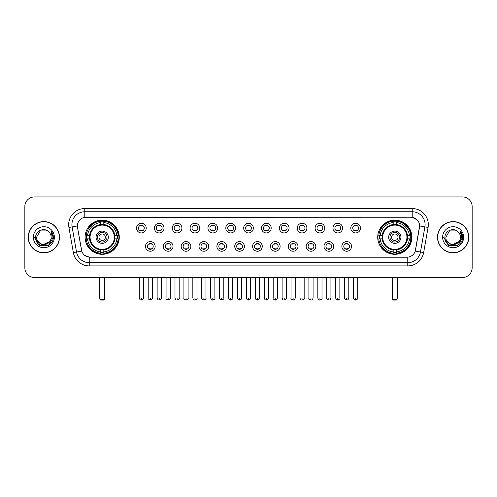 <?xml version="1.0" encoding="UTF-8"?>
<svg xmlns="http://www.w3.org/2000/svg" width="497" height="497" viewBox="0 0 497 497"><rect width="100%" height="100%" fill="white"/><g stroke="black" fill="none" stroke-linecap="round" stroke-linejoin="round"><path stroke-width="0.75" d="M377.726 237.218A17.078 17.078 0 0 0 394.804 254.302A17.078 17.078 0 0 0 411.889 237.218A17.078 17.078 0 0 0 394.804 220.14A17.078 17.078 0 0 0 377.726 237.218M85.111 237.218A17.078 17.078 0 0 0 102.196 254.302A17.078 17.078 0 0 0 119.274 237.218A17.078 17.078 0 0 0 102.196 220.14A17.078 17.078 0 0 0 85.111 237.218M155.139 246.406A4.833 4.833 0 0 1 150.305 251.24A4.833 4.833 0 0 1 145.472 246.406A4.833 4.833 0 0 1 150.305 241.573A4.833 4.833 0 0 1 155.139 246.406M147.404 246.406A2.901 2.901 0 0 0 150.305 249.308A2.901 2.901 0 0 0 153.206 246.406A2.901 2.901 0 0 0 150.305 243.505A2.901 2.901 0 0 0 147.404 246.406M172.993 246.406A4.833 4.833 0 0 1 168.16 251.24A4.833 4.833 0 0 1 163.327 246.406A4.833 4.833 0 0 1 168.16 241.573A4.833 4.833 0 0 1 172.993 246.406M165.259 246.406A2.901 2.901 0 0 0 168.16 249.308A2.901 2.901 0 0 0 171.061 246.406A2.901 2.901 0 0 0 168.16 243.505A2.901 2.901 0 0 0 165.259 246.406M190.848 246.406A4.833 4.833 0 0 1 186.015 251.24A4.833 4.833 0 0 1 181.181 246.406A4.833 4.833 0 0 1 186.015 241.573A4.833 4.833 0 0 1 190.848 246.406M183.113 246.406A2.901 2.901 0 0 0 186.015 249.308A2.901 2.901 0 0 0 188.916 246.406A2.901 2.901 0 0 0 186.015 243.505A2.901 2.901 0 0 0 183.113 246.406M208.703 246.406A4.833 4.833 0 0 1 203.869 251.24A4.833 4.833 0 0 1 199.03 246.406A4.833 4.833 0 0 1 203.869 241.573A4.833 4.833 0 0 1 208.703 246.406M200.968 246.406A2.901 2.901 0 0 0 203.869 249.308A2.901 2.901 0 0 0 206.764 246.406A2.901 2.901 0 0 0 203.869 243.505A2.901 2.901 0 0 0 200.968 246.406M226.551 246.406A4.833 4.833 0 0 1 221.718 251.24A4.833 4.833 0 0 1 216.885 246.406A4.833 4.833 0 0 1 221.718 241.573A4.833 4.833 0 0 1 226.551 246.406M218.817 246.406A2.901 2.901 0 0 0 221.718 249.308A2.901 2.901 0 0 0 224.619 246.406A2.901 2.901 0 0 0 221.718 243.505A2.901 2.901 0 0 0 218.817 246.406M244.406 246.406A4.833 4.833 0 0 1 239.573 251.24A4.833 4.833 0 0 1 234.739 246.406A4.833 4.833 0 0 1 239.573 241.573A4.833 4.833 0 0 1 244.406 246.406M236.671 246.406A2.901 2.901 0 0 0 239.573 249.308A2.901 2.901 0 0 0 242.474 246.406A2.901 2.901 0 0 0 239.573 243.505A2.901 2.901 0 0 0 236.671 246.406M262.261 246.406A4.833 4.833 0 0 1 257.427 251.24A4.833 4.833 0 0 1 252.594 246.406A4.833 4.833 0 0 1 257.427 241.573A4.833 4.833 0 0 1 262.261 246.406M254.526 246.406A2.901 2.901 0 0 0 257.427 249.308A2.901 2.901 0 0 0 260.329 246.406A2.901 2.901 0 0 0 257.427 243.505A2.901 2.901 0 0 0 254.526 246.406M280.115 246.406A4.833 4.833 0 0 1 275.282 251.24A4.833 4.833 0 0 1 270.449 246.406A4.833 4.833 0 0 1 275.282 241.573A4.833 4.833 0 0 1 280.115 246.406M272.381 246.406A2.901 2.901 0 0 0 275.282 249.308A2.901 2.901 0 0 0 278.183 246.406A2.901 2.901 0 0 0 275.282 243.505A2.901 2.901 0 0 0 272.381 246.406M297.97 246.406A4.833 4.833 0 0 1 293.131 251.24A4.833 4.833 0 0 1 288.297 246.406A4.833 4.833 0 0 1 293.131 241.573A4.833 4.833 0 0 1 297.97 246.406M290.236 246.406A2.901 2.901 0 0 0 293.131 249.308A2.901 2.901 0 0 0 296.032 246.406A2.901 2.901 0 0 0 293.131 243.505A2.901 2.901 0 0 0 290.236 246.406M315.819 246.406A4.833 4.833 0 0 1 310.985 251.24A4.833 4.833 0 0 1 306.152 246.406A4.833 4.833 0 0 1 310.985 241.573A4.833 4.833 0 0 1 315.819 246.406M308.084 246.406A2.901 2.901 0 0 0 310.985 249.308A2.901 2.901 0 0 0 313.887 246.406A2.901 2.901 0 0 0 310.985 243.505A2.901 2.901 0 0 0 308.084 246.406M333.673 246.406A4.833 4.833 0 0 1 328.84 251.24A4.833 4.833 0 0 1 324.007 246.406A4.833 4.833 0 0 1 328.84 241.573A4.833 4.833 0 0 1 333.673 246.406M325.939 246.406A2.901 2.901 0 0 0 328.84 249.308A2.901 2.901 0 0 0 331.741 246.406A2.901 2.901 0 0 0 328.84 243.505A2.901 2.901 0 0 0 325.939 246.406M351.528 246.406A4.833 4.833 0 0 1 346.695 251.24A4.833 4.833 0 0 1 341.861 246.406A4.833 4.833 0 0 1 346.695 241.573A4.833 4.833 0 0 1 351.528 246.406M343.794 246.406A2.901 2.901 0 0 0 346.695 249.308A2.901 2.901 0 0 0 349.596 246.406A2.901 2.901 0 0 0 346.695 243.505A2.901 2.901 0 0 0 343.794 246.406M146.211 228.098A4.833 4.833 0 0 1 141.378 232.938A4.833 4.833 0 0 1 136.545 228.098A4.833 4.833 0 0 1 141.378 223.265A4.833 4.833 0 0 1 146.211 228.098M138.477 228.098A2.901 2.901 0 0 0 141.378 230.999A2.901 2.901 0 0 0 144.279 228.098A2.901 2.901 0 0 0 141.378 225.203A2.901 2.901 0 0 0 138.477 228.098M164.066 228.098A4.833 4.833 0 0 1 159.233 232.938A4.833 4.833 0 0 1 154.399 228.098A4.833 4.833 0 0 1 159.233 223.265A4.833 4.833 0 0 1 164.066 228.098M156.331 228.098A2.901 2.901 0 0 0 159.233 230.999A2.901 2.901 0 0 0 162.134 228.098A2.901 2.901 0 0 0 159.233 225.203A2.901 2.901 0 0 0 156.331 228.098M181.921 228.098A4.833 4.833 0 0 1 177.087 232.938A4.833 4.833 0 0 1 172.254 228.098A4.833 4.833 0 0 1 177.087 223.265A4.833 4.833 0 0 1 181.921 228.098M174.186 228.098A2.901 2.901 0 0 0 177.087 230.999A2.901 2.901 0 0 0 179.989 228.098A2.901 2.901 0 0 0 177.087 225.203A2.901 2.901 0 0 0 174.186 228.098M199.775 228.098A4.833 4.833 0 0 1 194.942 232.938A4.833 4.833 0 0 1 190.109 228.098A4.833 4.833 0 0 1 194.942 223.265A4.833 4.833 0 0 1 199.775 228.098M192.041 228.098A2.901 2.901 0 0 0 194.942 230.999A2.901 2.901 0 0 0 197.843 228.098A2.901 2.901 0 0 0 194.942 225.203A2.901 2.901 0 0 0 192.041 228.098M217.63 228.098A4.833 4.833 0 0 1 212.791 232.938A4.833 4.833 0 0 1 207.957 228.098A4.833 4.833 0 0 1 212.791 223.265A4.833 4.833 0 0 1 217.63 228.098M209.896 228.098A2.901 2.901 0 0 0 212.791 230.999A2.901 2.901 0 0 0 215.692 228.098A2.901 2.901 0 0 0 212.791 225.203A2.901 2.901 0 0 0 209.896 228.098M235.479 228.098A4.833 4.833 0 0 1 230.645 232.938A4.833 4.833 0 0 1 225.812 228.098A4.833 4.833 0 0 1 230.645 223.265A4.833 4.833 0 0 1 235.479 228.098M227.744 228.098A2.901 2.901 0 0 0 230.645 230.999A2.901 2.901 0 0 0 233.547 228.098A2.901 2.901 0 0 0 230.645 225.203A2.901 2.901 0 0 0 227.744 228.098M253.333 228.098A4.833 4.833 0 0 1 248.5 232.938A4.833 4.833 0 0 1 243.667 228.098A4.833 4.833 0 0 1 248.5 223.265A4.833 4.833 0 0 1 253.333 228.098M245.599 228.098A2.901 2.901 0 0 0 248.5 230.999A2.901 2.901 0 0 0 251.401 228.098A2.901 2.901 0 0 0 248.5 225.203A2.901 2.901 0 0 0 245.599 228.098M271.188 228.098A4.833 4.833 0 0 1 266.355 232.938A4.833 4.833 0 0 1 261.521 228.098A4.833 4.833 0 0 1 266.355 223.265A4.833 4.833 0 0 1 271.188 228.098M263.453 228.098A2.901 2.901 0 0 0 266.355 230.999A2.901 2.901 0 0 0 269.256 228.098A2.901 2.901 0 0 0 266.355 225.203A2.901 2.901 0 0 0 263.453 228.098M289.043 228.098A4.833 4.833 0 0 1 284.209 232.938A4.833 4.833 0 0 1 279.37 228.098A4.833 4.833 0 0 1 284.209 223.265A4.833 4.833 0 0 1 289.043 228.098M281.308 228.098A2.901 2.901 0 0 0 284.209 230.999A2.901 2.901 0 0 0 287.104 228.098A2.901 2.901 0 0 0 284.209 225.203A2.901 2.901 0 0 0 281.308 228.098M306.891 228.098A4.833 4.833 0 0 1 302.058 232.938A4.833 4.833 0 0 1 297.225 228.098A4.833 4.833 0 0 1 302.058 223.265A4.833 4.833 0 0 1 306.891 228.098M299.157 228.098A2.901 2.901 0 0 0 302.058 230.999A2.901 2.901 0 0 0 304.959 228.098A2.901 2.901 0 0 0 302.058 225.203A2.901 2.901 0 0 0 299.157 228.098M324.746 228.098A4.833 4.833 0 0 1 319.913 232.938A4.833 4.833 0 0 1 315.079 228.098A4.833 4.833 0 0 1 319.913 223.265A4.833 4.833 0 0 1 324.746 228.098M317.011 228.098A2.901 2.901 0 0 0 319.913 230.999A2.901 2.901 0 0 0 322.814 228.098A2.901 2.901 0 0 0 319.913 225.203A2.901 2.901 0 0 0 317.011 228.098M342.601 228.098A4.833 4.833 0 0 1 337.767 232.938A4.833 4.833 0 0 1 332.934 228.098A4.833 4.833 0 0 1 337.767 223.265A4.833 4.833 0 0 1 342.601 228.098M334.866 228.098A2.901 2.901 0 0 0 337.767 230.999A2.901 2.901 0 0 0 340.669 228.098A2.901 2.901 0 0 0 337.767 225.203A2.901 2.901 0 0 0 334.866 228.098M360.455 228.098A4.833 4.833 0 0 1 355.622 232.938A4.833 4.833 0 0 1 350.789 228.098A4.833 4.833 0 0 1 355.622 223.265A4.833 4.833 0 0 1 360.455 228.098M352.721 228.098A2.901 2.901 0 0 0 355.622 230.999A2.901 2.901 0 0 0 358.523 228.098A2.901 2.901 0 0 0 355.622 225.203A2.901 2.901 0 0 0 352.721 228.098M73.357 252.588L68.921 227.452A16.115 16.115 0 0 1 84.788 208.541L412.212 208.541A16.115 16.115 0 0 1 428.079 227.452L423.643 252.588A16.115 16.115 0 0 1 407.776 265.901L89.224 265.901A16.115 16.115 0 0 1 73.357 252.588L76.526 252.029L72.096 226.893A12.891 12.891 0 0 1 84.788 211.759L412.212 211.759A12.891 12.891 0 0 1 424.904 226.893L420.474 252.029A12.891 12.891 0 0 1 407.776 262.677L89.224 262.677A12.891 12.891 0 0 1 76.526 252.029L81.756 251.103L77.513 227.452A8.704 8.704 0 0 1 86.08 217.239L410.92 217.239A8.704 8.704 0 0 1 419.487 227.452L415.511 250.01A8.704 8.704 0 0 1 406.944 257.204L90.056 257.204A8.704 8.704 0 0 1 81.489 250.01L77.513 227.452L77.476 224.65M86.646 238.833A15.631 15.631 0 0 1 86.646 235.609M379.261 238.833A15.631 15.631 0 0 1 379.261 235.609M28.236 237.218A15.631 15.631 0 0 0 43.866 252.849A15.631 15.631 0 0 0 59.491 237.218A15.631 15.631 0 0 0 43.866 221.594A15.631 15.631 0 0 0 28.236 237.218M437.509 237.218A15.631 15.631 0 0 0 453.134 252.849A15.631 15.631 0 0 0 468.764 237.218A15.631 15.631 0 0 0 453.134 221.594A15.631 15.631 0 0 0 437.509 237.218M84.788 208.541L84.788 217.338L410.92 217.239L412.212 217.338L417.07 219.786M406.944 257.204L90.056 257.204M89.224 265.901L89.224 257.16L84.577 255.259M428.079 227.452L419.623 225.961L415.243 251.103L423.643 252.588M472.15 206.603A9.667 9.667 0 0 0 462.483 196.936L34.517 196.936A9.667 9.667 0 0 0 24.85 206.603L24.85 267.833A9.667 9.667 0 0 0 34.517 277.506L462.483 277.506A9.667 9.667 0 0 0 472.15 267.833L472.15 206.603L472.15 267.833M24.85 206.603L24.85 267.833M462.483 196.936L34.517 196.936M34.517 277.506L462.483 277.506M59.329 237.218A15.469 15.469 0 0 0 43.866 221.755A15.469 15.469 0 0 0 28.397 237.218A15.469 15.469 0 0 0 43.866 252.687A15.469 15.469 0 0 0 59.329 237.218M49.911 241.511L42.313 244.953L35.865 239.585M51.148 237.218C51.595 246.618 36.132 246.618 36.579 237.218L40.22 230.912L47.507 230.912L48.638 231.72C44.165 227.036 35.56 230.894 35.641 237.218C34.821 248.463 53.049 248.761 53.347 237.765L53.359 237.218C53.334 234.832 52.539 232.733 50.98 230.925L52.235 237.218L49.445 241.902A7.281 7.281 0 0 0 51.148 237.218C51.595 246.618 36.132 246.618 36.579 237.218L40.22 230.912L47.507 230.912L48.638 231.72L47.507 230.912L40.22 230.912L36.579 237.218C36.132 246.618 51.595 246.618 51.148 237.218A7.281 7.281 0 0 0 48.638 231.72M49.445 241.902C45.581 247.127 36.2 243.785 36.579 237.218M33.355 237.218A10.505 10.505 0 0 0 43.866 247.73A10.505 10.505 0 0 0 54.372 237.218A10.505 10.505 0 0 0 43.866 226.713A10.505 10.505 0 0 0 33.355 237.218M50.98 230.925L53.359 237.498L52.918 234.342L53.359 237.498L52.918 234.342L53.359 237.498L51.048 231.006L53.359 237.498L51.048 231.006L53.359 237.218L48.613 245.45L39.114 245.45L34.368 237.218M51.048 231.006L53.359 237.504M468.603 237.218A15.469 15.469 0 0 0 453.134 221.755A15.469 15.469 0 0 0 437.671 237.218A15.469 15.469 0 0 0 453.134 252.687A15.469 15.469 0 0 0 468.603 237.218M459.185 241.511L451.587 244.953L445.138 239.585M460.421 237.218C460.868 246.618 445.405 246.618 445.852 237.218L449.493 230.912L456.78 230.912L457.905 231.72C453.438 227.036 444.834 230.894 444.914 237.218C444.094 248.463 462.322 248.761 462.62 237.765L462.632 237.218C462.608 234.832 461.812 232.733 460.253 230.925L461.508 237.218L458.719 241.902A7.281 7.281 0 0 0 460.421 237.218C460.868 246.618 445.405 246.618 445.852 237.218L449.493 230.912L456.78 230.912L457.905 231.72L456.78 230.912L449.493 230.912L445.852 237.218C445.405 246.618 460.868 246.618 460.421 237.218A7.281 7.281 0 0 0 457.905 231.72M458.719 241.902C454.854 247.127 445.474 243.785 445.852 237.218M442.628 237.218A10.505 10.505 0 0 0 453.134 247.73A10.505 10.505 0 0 0 463.645 237.218A10.505 10.505 0 0 0 453.134 226.713A10.505 10.505 0 0 0 442.628 237.218M460.253 230.925L462.632 237.498L462.191 234.342L462.632 237.498L462.191 234.342L462.632 237.498L460.321 231.006L462.632 237.498L460.321 231.006L462.632 237.218L457.886 245.45L448.387 245.45L443.641 237.218M460.321 231.006L462.632 237.504M114.72 238.833A12.63 12.63 0 0 0 103.805 224.694L103.805 224.694A12.63 12.63 0 0 0 89.665 238.833A12.63 12.63 0 0 0 114.72 238.833L114.72 238.833A12.63 12.63 0 0 1 103.805 249.749L103.805 251.892A14.761 14.761 0 0 0 116.863 238.833L118.224 238.833A16.115 16.115 0 0 1 103.805 253.253L103.805 251.892M86.969 238.833A15.308 15.308 0 0 1 86.969 235.609M103.805 221.997A15.308 15.308 0 0 0 100.58 221.997M117.416 235.609A15.308 15.308 0 0 1 117.416 238.833M116.863 235.609L118.224 235.609A16.115 16.115 0 0 0 103.805 221.19L103.805 224.538A12.785 12.785 0 0 1 114.875 235.609L116.863 235.609A14.761 14.761 0 0 0 103.805 222.55M87.522 238.833L86.161 238.833A16.115 16.115 0 0 0 100.58 253.253L100.58 249.904A12.785 12.785 0 0 1 89.51 238.833L87.522 238.833A14.761 14.761 0 0 0 100.58 251.892M116.863 238.833L114.875 238.833A12.785 12.785 0 0 1 103.805 249.904L103.805 249.749M89.665 238.833L89.665 238.833A12.63 12.63 0 0 0 100.58 249.749M103.805 252.445A15.308 15.308 0 0 1 100.58 252.445M100.58 222.55L100.58 221.19A16.115 16.115 0 0 0 86.161 235.609L89.51 235.609A12.785 12.785 0 0 1 100.58 224.538L100.58 222.55A14.761 14.761 0 0 0 87.522 235.609M114.31 237.218A12.114 12.114 0 0 1 102.196 249.339A12.114 12.114 0 0 1 90.075 237.218A12.114 12.114 0 0 1 102.196 225.104A12.114 12.114 0 0 1 114.31 237.218M108.315 237.218A6.126 6.126 0 0 0 102.196 231.099A6.126 6.126 0 0 0 96.07 237.218A6.126 6.126 0 0 0 102.196 243.344A6.126 6.126 0 0 0 108.315 237.218M107.029 237.218A4.833 4.833 0 0 0 102.196 232.385A4.833 4.833 0 0 0 97.356 237.218A4.833 4.833 0 0 0 102.196 242.058A4.833 4.833 0 0 0 107.029 237.218M105.414 237.218A3.224 3.224 0 0 1 102.196 240.442A3.224 3.224 0 0 1 98.971 237.218A3.224 3.224 0 0 1 102.196 234A3.224 3.224 0 0 1 105.414 237.218A3.224 3.224 0 0 1 102.196 240.442A3.224 3.224 0 0 1 98.971 237.218A3.224 3.224 0 0 1 102.196 234A3.224 3.224 0 0 1 105.414 237.218M88.634 228.521L87.87 228.521A16.755 16.755 0 0 1 118.951 237.218A16.755 16.755 0 0 1 87.87 245.922L88.634 245.922M99.934 277.506L99.934 299.418L104.451 299.418L104.451 277.506M99.934 299.418L100.58 300.064L103.805 300.064L104.451 299.418M407.335 238.833A12.63 12.63 0 0 0 396.42 224.694L396.42 224.694A12.63 12.63 0 0 0 382.28 238.833A12.63 12.63 0 0 0 407.335 238.833L407.335 238.833A12.63 12.63 0 0 1 396.42 249.749L396.42 251.892A14.761 14.761 0 0 0 409.478 238.833L410.839 238.833A16.115 16.115 0 0 1 396.42 253.253L396.42 251.892M379.584 238.833A15.308 15.308 0 0 1 379.584 235.609M396.42 221.997A15.308 15.308 0 0 0 393.195 221.997M410.031 235.609A15.308 15.308 0 0 1 410.031 238.833M409.478 235.609L410.839 235.609A16.115 16.115 0 0 0 396.42 221.19L396.42 224.538A12.785 12.785 0 0 1 407.49 235.609L409.478 235.609A14.761 14.761 0 0 0 396.42 222.55M380.137 238.833L378.776 238.833A16.115 16.115 0 0 0 393.195 253.253L393.195 249.904A12.785 12.785 0 0 1 382.125 238.833L380.137 238.833A14.761 14.761 0 0 0 393.195 251.892M409.478 238.833L407.49 238.833A12.785 12.785 0 0 1 396.42 249.904L396.42 249.749M382.28 238.833L382.28 238.833A12.63 12.63 0 0 0 393.195 249.749M396.42 252.445A15.308 15.308 0 0 1 393.195 252.445M393.195 222.55L393.195 221.19A16.115 16.115 0 0 0 378.776 235.609L382.125 235.609A12.785 12.785 0 0 1 393.195 224.538L393.195 222.55A14.761 14.761 0 0 0 380.137 235.609M406.925 237.218A12.114 12.114 0 0 1 394.804 249.339A12.114 12.114 0 0 1 382.69 237.218A12.114 12.114 0 0 1 394.804 225.104A12.114 12.114 0 0 1 406.925 237.218M400.93 237.218A6.126 6.126 0 0 0 394.804 231.099A6.126 6.126 0 0 0 388.685 237.218A6.126 6.126 0 0 0 394.804 243.344A6.126 6.126 0 0 0 400.93 237.218M399.644 237.218A4.833 4.833 0 0 0 394.804 232.385A4.833 4.833 0 0 0 389.971 237.218A4.833 4.833 0 0 0 394.804 242.058A4.833 4.833 0 0 0 399.644 237.218M398.029 237.218A3.224 3.224 0 0 1 394.804 240.442A3.224 3.224 0 0 1 391.586 237.218A3.224 3.224 0 0 1 394.804 234A3.224 3.224 0 0 1 398.029 237.218A3.224 3.224 0 0 1 394.804 240.442A3.224 3.224 0 0 1 391.586 237.218A3.224 3.224 0 0 1 394.804 234A3.224 3.224 0 0 1 398.029 237.218M381.242 228.521L380.485 228.521A16.755 16.755 0 0 1 411.566 237.218A16.755 16.755 0 0 1 380.485 245.922L381.242 245.922M392.549 277.506L392.549 299.418L397.066 299.418L397.066 277.506M392.549 299.418L393.195 300.064L396.42 300.064L397.066 299.418M140.415 230.838L140.415 230.378A2.473 2.473 0 0 0 142.347 230.378L142.347 230.838M142.347 225.365L142.347 225.824A2.473 2.473 0 0 0 140.415 225.824L140.415 225.365M158.27 230.838L158.27 230.378A2.473 2.473 0 0 0 160.202 230.378L160.202 230.838M160.202 225.365L160.202 225.824A2.473 2.473 0 0 0 158.27 225.824L158.27 225.365M176.118 230.838L176.118 230.378A2.473 2.473 0 0 0 178.056 230.378L178.056 230.838M178.056 225.365L178.056 225.824A2.473 2.473 0 0 0 176.118 225.824L176.118 225.365M193.973 230.838L193.973 230.378A2.473 2.473 0 0 0 195.905 230.378L195.905 230.838M195.905 225.365L195.905 225.824A2.473 2.473 0 0 0 193.973 225.824L193.973 225.365M211.828 230.838L211.828 230.378A2.473 2.473 0 0 0 213.76 230.378L213.76 230.838M213.76 225.365L213.76 225.824A2.473 2.473 0 0 0 211.828 225.824L211.828 225.365M229.682 230.838L229.682 230.378A2.473 2.473 0 0 0 231.614 230.378L231.614 230.838M231.614 225.365L231.614 225.824A2.473 2.473 0 0 0 229.682 225.824L229.682 225.365M247.531 230.838L247.531 230.378A2.473 2.473 0 0 0 249.469 230.378L249.469 230.838M249.469 225.365L249.469 225.824A2.473 2.473 0 0 0 247.531 225.824L247.531 225.365M265.386 230.838L265.386 230.378A2.473 2.473 0 0 0 267.318 230.378L267.318 230.838M267.318 225.365L267.318 225.824A2.473 2.473 0 0 0 265.386 225.824L265.386 225.365M283.24 230.838L283.24 230.378A2.473 2.473 0 0 0 285.172 230.378L285.172 230.838M285.172 225.365L285.172 225.824A2.473 2.473 0 0 0 283.24 225.824L283.24 225.365M301.095 230.838L301.095 230.378A2.473 2.473 0 0 0 303.027 230.378L303.027 230.838M303.027 225.365L303.027 225.824A2.473 2.473 0 0 0 301.095 225.824L301.095 225.365M318.944 230.838L318.944 230.378A2.473 2.473 0 0 0 320.882 230.378L320.882 230.838M320.882 225.365L320.882 225.824A2.473 2.473 0 0 0 318.944 225.824L318.944 225.365M336.798 230.838L336.798 230.378A2.473 2.473 0 0 0 338.73 230.378L338.73 230.838M338.73 225.365L338.73 225.824A2.473 2.473 0 0 0 336.798 225.824L336.798 225.365M354.653 230.838L354.653 230.378A2.473 2.473 0 0 0 356.585 230.378L356.585 230.838M356.585 225.365L356.585 225.824A2.473 2.473 0 0 0 354.653 225.824L354.653 225.365M149.342 249.14L149.342 248.68A2.473 2.473 0 0 0 151.274 248.68L151.274 249.14M151.274 243.673L151.274 244.133A2.473 2.473 0 0 0 149.342 244.133L149.342 243.673M167.191 249.14L167.191 248.68A2.473 2.473 0 0 0 169.129 248.68L169.129 249.14M169.129 243.673L169.129 244.133A2.473 2.473 0 0 0 167.191 244.133L167.191 243.673M185.046 249.14L185.046 248.68A2.473 2.473 0 0 0 186.978 248.68L186.978 249.14M186.978 243.673L186.978 244.133A2.473 2.473 0 0 0 185.046 244.133L185.046 243.673M202.9 249.14L202.9 248.68A2.473 2.473 0 0 0 204.832 248.68L204.832 249.14M204.832 243.673L204.832 244.133A2.473 2.473 0 0 0 202.9 244.133L202.9 243.673M220.755 249.14L220.755 248.68A2.473 2.473 0 0 0 222.687 248.68L222.687 249.14M222.687 243.673L222.687 244.133A2.473 2.473 0 0 0 220.755 244.133L220.755 243.673M238.603 249.14L238.603 248.68A2.473 2.473 0 0 0 240.542 248.68L240.542 249.14M240.542 243.673L240.542 244.133A2.473 2.473 0 0 0 238.603 244.133L238.603 243.673M256.458 249.14L256.458 248.68A2.473 2.473 0 0 0 258.397 248.68L258.397 249.14M258.397 243.673L258.397 244.133A2.473 2.473 0 0 0 256.458 244.133L256.458 243.673M274.313 249.14L274.313 248.68A2.473 2.473 0 0 0 276.245 248.68L276.245 249.14M276.245 243.673L276.245 244.133A2.473 2.473 0 0 0 274.313 244.133L274.313 243.673M292.168 249.14L292.168 248.68A2.473 2.473 0 0 0 294.1 248.68L294.1 249.14M294.1 243.673L294.1 244.133A2.473 2.473 0 0 0 292.168 244.133L292.168 243.673M310.022 249.14L310.022 248.68A2.473 2.473 0 0 0 311.954 248.68L311.954 249.14M311.954 243.673L311.954 244.133A2.473 2.473 0 0 0 310.022 244.133L310.022 243.673M327.871 249.14L327.871 248.68A2.473 2.473 0 0 0 329.809 248.68L329.809 249.14M329.809 243.673L329.809 244.133A2.473 2.473 0 0 0 327.871 244.133L327.871 243.673M345.726 249.14L345.726 248.68A2.473 2.473 0 0 0 347.658 248.68L347.658 249.14M347.658 243.673L347.658 244.133A2.473 2.473 0 0 0 345.726 244.133L345.726 243.673M412.212 208.541L412.212 217.338M68.921 227.452L72.096 226.893A12.891 12.891 0 0 1 71.897 224.65M72.096 226.893L77.377 225.961M407.776 257.16L407.776 265.901M99.617 277.506L99.617 297.486L99.934 297.486M102.196 240.442A3.224 3.224 0 0 1 98.971 237.218A3.224 3.224 0 0 1 102.196 234M104.451 297.486L104.774 297.486L104.774 277.506M100.58 252.588A15.45 15.45 0 0 0 103.805 252.588M117.559 238.833A15.45 15.45 0 0 0 117.559 235.609M103.805 221.855A15.45 15.45 0 0 0 100.58 221.855M392.226 277.506L392.226 297.486L392.549 297.486M397.066 297.486L397.383 297.486L397.383 277.506M393.195 252.588A15.45 15.45 0 0 0 396.42 252.588M410.174 238.833A15.45 15.45 0 0 0 410.174 235.609M396.42 221.855A15.45 15.45 0 0 0 393.195 221.855M141.378 297.97L139.284 297.97C139.651 299.461 140.347 300.157 141.378 300.064L141.378 297.97L143.478 297.97L143.478 277.506M159.233 297.97L157.139 297.97C157.506 299.461 158.201 300.157 159.233 300.064L159.233 297.97L161.326 297.97L161.326 277.506M177.087 297.97L174.994 297.97C175.36 299.461 176.056 300.157 177.087 300.064L177.087 297.97L179.181 297.97L179.181 277.506M194.942 297.97L192.842 297.97C193.209 299.461 193.911 300.157 194.942 300.064L194.942 297.97L197.036 297.97L197.036 277.506M212.791 297.97L210.697 297.97C211.063 299.461 211.765 300.157 212.791 300.064L212.791 297.97L214.89 297.97L214.89 277.506M230.645 297.97L228.552 297.97C228.918 299.461 229.614 300.157 230.645 300.064L230.645 297.97L232.739 297.97L232.739 277.506M248.5 297.97L246.406 297.97C246.773 299.461 247.469 300.157 248.5 300.064L248.5 297.97L250.594 297.97L250.594 277.506M266.355 297.97L264.261 297.97C264.621 299.461 265.323 300.157 266.355 300.064L266.355 297.97L268.448 297.97L268.448 277.506M284.209 297.97L282.11 297.97C282.476 299.461 283.178 300.157 284.209 300.064L284.209 297.97L286.303 297.97L286.303 277.506M302.058 297.97L299.964 297.97C300.331 299.461 301.027 300.157 302.058 300.064L302.058 297.97L304.158 297.97L304.158 277.506M319.913 297.97L317.819 297.97C318.186 299.461 318.881 300.157 319.913 300.064L319.913 297.97L322.006 297.97L322.006 277.506M337.767 297.97L335.674 297.97C336.04 299.461 336.736 300.157 337.767 300.064L337.767 297.97L339.861 297.97L339.861 277.506M355.622 297.97L353.522 297.97C353.889 299.461 354.591 300.157 355.622 300.064L355.622 297.97L357.716 297.97L357.716 277.506M150.305 297.97L148.212 297.97C147.789 298.635 148.485 299.337 150.305 300.064L150.305 297.97L152.399 297.97L152.399 277.506M168.16 297.97L166.066 297.97C165.638 298.635 166.34 299.337 168.16 300.064L168.16 297.97L170.254 297.97L170.254 277.506M186.015 297.97L183.921 297.97C183.492 298.635 184.194 299.337 186.015 300.064L186.015 297.97L188.108 297.97L188.108 277.506M203.869 297.97L201.77 297.97C201.347 298.635 202.043 299.337 203.869 300.064L203.869 297.97L205.963 297.97L205.963 277.506M221.718 297.97L219.624 297.97C219.202 298.635 219.898 299.337 221.718 300.064L221.718 297.97L223.818 297.97L223.818 277.506M239.573 297.97L237.479 297.97C237.057 298.635 237.752 299.337 239.573 300.064L239.573 297.97L241.666 297.97L241.666 277.506M257.427 297.97L255.334 297.97C254.905 298.635 255.607 299.337 257.427 300.064L257.427 297.97L259.521 297.97L259.521 277.506M275.282 297.97L273.182 297.97C272.76 298.635 273.456 299.337 275.282 300.064L275.282 297.97L277.376 297.97L277.376 277.506M293.131 297.97L291.037 297.97C290.615 298.635 291.31 299.337 293.131 300.064L293.131 297.97L295.23 297.97L295.23 277.506M310.985 297.97L308.892 297.97C308.469 298.635 309.165 299.337 310.985 300.064L310.985 297.97L313.079 297.97L313.079 277.506M328.84 297.97L326.746 297.97C326.318 298.635 327.02 299.337 328.84 300.064L328.84 297.97L330.934 297.97L330.934 277.506M346.695 297.97L344.601 297.97C344.172 298.635 344.875 299.337 346.695 300.064L346.695 297.97L348.788 297.97L348.788 277.506M99.617 297.486A2.578 2.578 0 0 0 99.934 298.734M104.451 298.734A2.578 2.578 0 0 0 104.774 297.486M392.226 297.486A2.578 2.578 0 0 0 392.549 298.734M397.066 298.734A2.578 2.578 0 0 0 397.383 297.486M139.284 297.97L139.284 277.506M143.478 297.97C143.9 298.635 143.204 299.337 141.378 300.064M157.139 297.97L157.139 277.506M161.326 297.97C161.755 298.635 161.053 299.337 159.233 300.064M174.994 297.97L174.994 277.506M179.181 297.97C179.603 298.635 178.908 299.337 177.087 300.064M192.842 297.97L192.842 277.506M197.036 297.97C197.458 298.635 196.762 299.337 194.942 300.064M210.697 297.97L210.697 277.506M214.89 297.97C215.313 298.635 214.617 299.337 212.791 300.064M228.552 297.97L228.552 277.506M232.739 297.97C233.168 298.635 232.466 299.337 230.645 300.064M246.406 297.97L246.406 277.506M250.594 297.97C251.022 298.635 250.32 299.337 248.5 300.064M264.261 297.97L264.261 277.506M268.448 297.97C268.871 298.635 268.175 299.337 266.355 300.064M282.11 297.97L282.11 277.506M286.303 297.97C286.726 298.635 286.03 299.337 284.209 300.064M299.964 297.97L299.964 277.506M304.158 297.97C304.58 298.635 303.884 299.337 302.058 300.064M317.819 297.97L317.819 277.506M322.006 297.97C322.435 298.635 321.733 299.337 319.913 300.064M335.674 297.97L335.674 277.506M339.861 297.97C340.283 298.635 339.588 299.337 337.767 300.064M353.522 297.97L353.522 277.506M357.716 297.97C358.138 298.635 357.442 299.337 355.622 300.064M148.212 297.97L148.212 277.506M152.399 297.97C152.827 298.635 152.125 299.337 150.305 300.064M166.066 297.97L166.066 277.506M170.254 297.97C170.682 298.635 169.98 299.337 168.16 300.064M183.921 297.97L183.921 277.506M188.108 297.97C188.531 298.635 187.835 299.337 186.015 300.064M201.77 297.97L201.77 277.506M205.963 297.97C206.385 298.635 205.69 299.337 203.869 300.064M219.624 297.97L219.624 277.506M223.818 297.97C224.24 298.635 223.544 299.337 221.718 300.064M237.479 297.97L237.479 277.506M241.666 297.97C242.095 298.635 241.393 299.337 239.573 300.064M255.334 297.97L255.334 277.506M259.521 297.97C259.154 299.461 258.459 300.157 257.427 300.064M273.182 297.97L273.182 277.506M277.376 297.97C277.009 299.461 276.313 300.157 275.282 300.064M291.037 297.97L291.037 277.506M295.23 297.97C294.864 299.461 294.162 300.157 293.131 300.064M308.892 297.97L308.892 277.506M313.079 297.97C312.719 299.461 312.017 300.157 310.985 300.064M326.746 297.97L326.746 277.506M330.934 297.97C330.567 299.461 329.871 300.157 328.84 300.064M344.601 297.97L344.601 277.506M348.788 297.97C348.422 299.461 347.726 300.157 346.695 300.064"/></g></svg>
